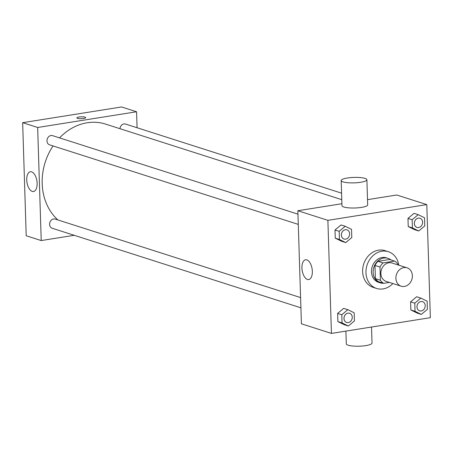 <?xml version="1.0" encoding="UTF-8"?>
<svg xmlns="http://www.w3.org/2000/svg" width="453" height="453" viewBox="0 0 453 453"><rect width="100%" height="100%" fill="white"/><g stroke="black" fill="none" stroke-linecap="round" stroke-linejoin="round"><path stroke-width="0.68" d="M403.838 267.593A9.649 8.092 -72.3 0 1 407.077 267.825A9.649 8.092 -72.3 0 1 411.839 279.478A9.649 8.092 -72.3 0 1 401.194 286.2A9.649 8.092 -72.3 0 1 395.996 276.426A9.649 8.092 -72.3 0 1 403.838 267.593M401.194 286.2L386.183 281.398A9.649 8.092 -72.3 0 1 380.984 271.619A9.649 8.092 -72.3 0 1 388.827 262.785A9.649 8.092 -72.3 0 1 392.06 263.023L407.077 267.825M383.663 283.34L378.657 281.738A12.452 10.442 -72.3 0 1 375.395 278.64L374.982 265.418L379.988 267.021L380.401 280.243A12.452 10.442 -72.3 0 0 383.663 283.34L389.393 282.429M397.87 264.88L397.847 264.178A12.452 10.442 -72.3 0 0 394.586 261.081L383.017 262.921A12.452 10.442 -72.3 0 0 379.988 267.021M394.586 261.081L389.58 259.484L378.017 261.319L383.017 262.921M374.982 265.418A12.452 10.442 -72.3 0 1 378.017 261.319M390.962 259.926A12.865 10.787 107.7 0 0 388.04 258.357A12.865 10.787 107.7 0 0 373.844 267.321A12.865 10.787 107.7 0 0 380.197 282.859A12.865 10.787 107.7 0 0 383.487 283.284M380.197 282.859L378.532 282.327A12.865 10.787 -72.3 0 1 371.602 269.292A12.865 10.787 -72.3 0 1 382.055 257.514A12.865 10.787 -72.3 0 1 386.369 257.825L388.04 258.357M375.395 278.64L380.401 280.243M392.859 283.533A19.292 16.183 -72.3 0 1 376.573 288.453A19.292 16.183 -72.3 0 1 366.177 268.895A19.292 16.183 -72.3 0 1 381.862 251.228A19.292 16.183 -72.3 0 1 388.329 251.698A19.292 16.183 -72.3 0 1 398.742 265.158M376.573 288.453L373.238 287.389A19.292 16.183 -72.3 0 1 362.842 267.831A19.292 16.183 -72.3 0 1 378.521 250.164A19.292 16.183 -72.3 0 1 384.993 250.634L388.329 251.698M420.831 298.097L416.658 296.76L410.605 301.823L410.86 309.982L417.173 313.08L421.341 314.416L427.394 309.354L427.139 301.194L420.831 298.097L414.772 303.159L415.033 311.319L421.341 314.416M347.853 309.693L343.68 308.363L337.627 313.425L337.881 321.585L344.195 324.682L348.363 326.018L354.416 320.95L354.161 312.791L347.853 309.693L341.8 314.756L342.055 322.921L348.363 326.018M331.437 333.408L430.35 317.683L426.794 204.609L327.881 220.334L331.437 333.408L301.415 323.804L297.859 210.73L327.881 220.334M418.21 214.671L414.036 213.335L407.983 218.397L408.238 226.562L414.552 229.66L418.719 230.99L424.772 225.928L424.518 217.768L418.21 214.671L412.151 219.733L412.411 227.893L418.719 230.99M345.231 226.274L341.058 224.937L335.005 229.999L335.26 238.159L341.573 241.256L345.741 242.593L351.794 237.531L351.539 229.371L345.231 226.274L339.178 231.336L339.433 239.495L345.741 242.593M367.513 199.654L396.771 195.005L426.794 204.609M341.902 203.725L297.859 210.73M306.834 259.886A10.011 5.023 81 0 1 312.259 270.107A10.011 5.023 81 0 1 308.714 279.558A10.011 5.023 81 0 1 302.179 270.458A10.011 5.023 81 0 1 305.571 259.779A10.011 5.023 81 0 1 306.834 259.886M366.89 179.733L367.677 204.864A12.865 2.729 178.2 0 1 354.909 207.995A12.865 2.729 178.2 0 1 341.964 205.673L341.177 180.543A12.865 2.729 178.2 0 1 347.36 178.006A12.865 2.729 178.2 0 1 360.299 177.565A12.865 2.729 178.2 0 1 366.89 179.733A12.865 2.729 178.2 0 1 354.116 182.87A12.865 2.729 178.2 0 1 341.177 180.543M345.905 331.109L346.307 343.872A12.865 2.729 -1.8 0 0 352.898 346.041A12.865 2.729 -1.8 0 0 365.837 345.605A12.865 2.729 -1.8 0 0 372.021 343.068L371.517 327.038M59.541 137.882A54.666 45.849 -72.3 0 1 87.219 122.763A54.666 45.849 -72.3 0 1 105.555 124.088L341.777 199.665M57.893 219.943A54.666 45.849 -72.3 0 1 53.063 145.94M297.966 214.161L52.565 135.651A4.824 4.043 107.7 0 0 47.242 139.014A4.824 4.043 107.7 0 0 49.626 144.841L298.289 224.394M119.966 128.703A4.824 4.043 -72.3 0 1 123.924 123.935A4.824 4.043 -72.3 0 1 125.543 124.054L341.573 193.165M300.911 307.819L52.248 228.267A4.824 4.043 -72.3 0 1 49.649 223.374A4.824 4.043 -72.3 0 1 53.567 218.958A4.824 4.043 -72.3 0 1 55.187 219.076L300.588 297.587M137.078 127.74L136.574 111.761L37.661 127.486L41.217 240.56L74.252 235.305M41.217 240.56L26.206 235.758L22.65 122.678L121.563 106.959L136.574 111.761M22.65 122.678L37.661 127.486M31.625 171.84A10.011 5.023 81 0 1 37.05 182.061A10.011 5.023 81 0 1 33.505 191.506A10.011 5.023 81 0 1 26.97 182.406A10.011 5.023 81 0 1 30.362 171.732A10.011 5.023 81 0 1 31.625 171.84M76.863 117.893A4.422 0.94 178.2 0 1 78.986 117.021A4.422 0.94 178.2 0 1 83.437 116.868A4.422 0.94 178.2 0 1 85.702 117.616A4.422 0.94 178.2 0 1 81.314 118.692A4.422 0.94 178.2 0 1 76.863 117.893A4.422 0.94 178.2 0 1 78.986 117.021A4.422 0.94 178.2 0 1 83.431 116.874A4.422 0.94 178.2 0 1 85.702 117.616M344.031 239.031L344.014 239.025A4.824 4.043 -72.3 0 1 344.014 239.025A4.824 4.043 -72.3 0 1 341.415 234.139A4.824 4.043 -72.3 0 1 345.339 229.722A4.824 4.043 -72.3 0 1 346.958 229.835A4.824 4.043 -72.3 0 1 346.964 229.841A4.824 4.043 -72.3 0 1 349.354 235.668A4.824 4.043 -72.3 0 1 344.031 239.031A4.824 4.043 -72.3 0 1 341.432 234.139A4.824 4.043 -72.3 0 1 345.35 229.722A4.824 4.043 -72.3 0 1 346.97 229.841L346.97 229.841M341.058 224.937L335.005 229.999L339.178 231.336M335.005 229.999L335.26 238.159L339.433 239.495M335.26 238.159L341.573 241.256M346.636 322.451L346.653 322.457A4.824 4.043 -72.3 0 1 344.054 317.564A4.824 4.043 -72.3 0 1 347.972 313.148A4.824 4.043 -72.3 0 1 349.58 313.261A4.824 4.043 -72.3 0 1 349.586 313.261L349.591 313.266A4.824 4.043 -72.3 0 1 351.975 319.093A4.824 4.043 -72.3 0 1 346.653 322.457A4.824 4.043 -72.3 0 1 346.636 322.451A4.824 4.043 -72.3 0 1 344.037 317.559A4.824 4.043 -72.3 0 1 347.961 313.142A4.824 4.043 -72.3 0 1 349.591 313.266M343.68 308.363L337.627 313.425L341.8 314.756M337.627 313.425L337.881 321.585L342.055 322.921M337.881 321.585L344.195 324.682M417.009 227.429L416.992 227.423A4.824 4.043 -72.3 0 1 416.992 227.423A4.824 4.043 -72.3 0 1 414.393 222.536A4.824 4.043 -72.3 0 1 418.317 218.12A4.824 4.043 -72.3 0 1 419.931 218.238A4.824 4.043 -72.3 0 1 419.942 218.238L419.948 218.238A4.824 4.043 -72.3 0 1 422.332 224.065A4.824 4.043 -72.3 0 1 417.009 227.429A4.824 4.043 -72.3 0 1 414.41 222.542A4.824 4.043 -72.3 0 1 418.329 218.125A4.824 4.043 -72.3 0 1 419.948 218.238M414.036 213.335L407.983 218.397L412.151 219.733M407.983 218.397L408.238 226.562L412.411 227.893M408.238 226.562L414.552 229.66M419.614 310.849L419.631 310.854A4.824 4.043 -72.3 0 1 417.032 305.962A4.824 4.043 -72.3 0 1 420.95 301.545A4.824 4.043 -72.3 0 1 422.553 301.658A4.824 4.043 -72.3 0 1 422.564 301.664A4.824 4.043 -72.3 0 1 424.954 307.491A4.824 4.043 -72.3 0 1 419.631 310.854A4.824 4.043 -72.3 0 1 419.614 310.849A4.824 4.043 -72.3 0 1 417.015 305.962A4.824 4.043 -72.3 0 1 420.939 301.545A4.824 4.043 -72.3 0 1 422.57 301.664L422.57 301.664M416.658 296.76L410.605 301.823L414.772 303.159M410.605 301.823L410.86 309.982L415.033 311.319M410.86 309.982L417.173 313.08"/></g></svg>
